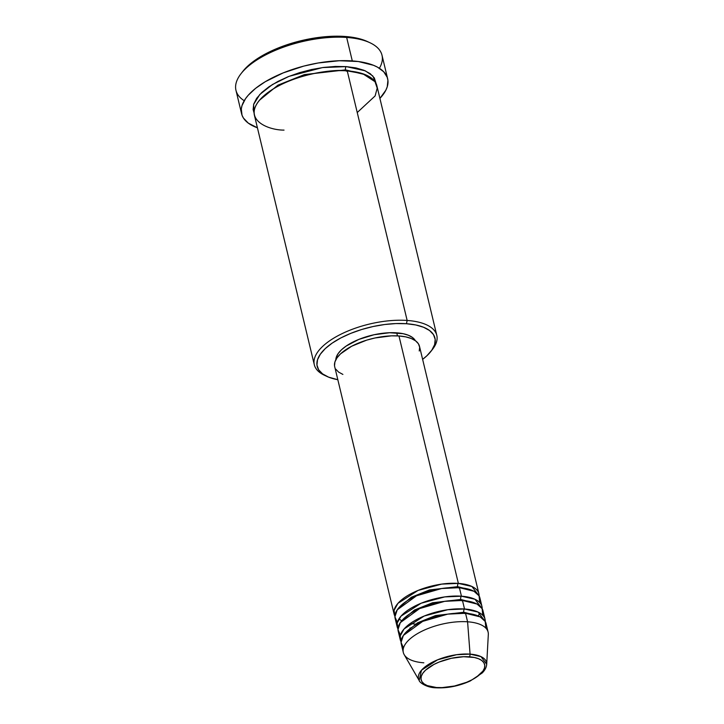 <?xml version="1.0" encoding="UTF-8"?>
<svg xmlns="http://www.w3.org/2000/svg" width="724" height="724" viewBox="0 0 724 724"><rect width="100%" height="100%" fill="white"/><g stroke="black" fill="none" stroke-linecap="round" stroke-linejoin="round"><path stroke-width="1.09" d="M436.5 687.519A32.661 13.856 -13.5 0 1 425.486 670.225A32.661 13.856 -13.5 0 1 469.27 656.804A2.425 1.312 -86 0 0 470.066 654.125L456.591 654.704L437.567 659.826L421.477 670.234L419.178 680.497A34.996 14.842 -13.5 0 1 432.364 662.225A34.996 14.842 -13.5 0 1 470.066 654.125L467.586 621.789A43.603 18.498 166.5 0 0 420.617 631.889A43.603 18.498 166.5 0 0 404.191 654.65L419.178 680.497C419.196 682.162 426.237 687.619 435.812 687.8A2.425 1.312 -86 0 0 436.5 687.519L427.26 685.61L424.038 683.854L421.929 681.646L421.006 679.085L421.305 676.243L422.816 673.257L425.486 670.225L433.848 664.496L439.206 662.017L451.287 658.315L463.604 656.722L474.301 657.473L478.501 658.713L481.722 660.469L483.84 662.668L484.763 665.238L484.465 668.071L482.944 671.067L476.555 677.058L471.921 679.827L466.555 682.307L454.482 686.008L442.156 687.601L436.5 687.519A2.425 1.312 94 0 1 435.812 687.8C447.405 688.37 458.898 686.09 470.31 680.949L482.184 672.994C484.944 670.234 486.447 667.338 486.7 664.288L480.971 656.614L470.066 654.125A34.996 14.842 -13.5 0 1 486.7 664.288L488.32 634.459A43.603 18.498 166.5 0 0 467.586 621.789L465.541 613.264A43.603 18.498 166.5 0 0 420.789 622.251A43.603 18.498 166.5 0 0 401.268 643.944L403.313 652.478A43.603 18.498 -13.5 0 1 422.834 630.785A43.603 18.498 -13.5 0 1 467.586 621.789A43.603 18.498 -13.5 0 1 488.112 632.115L486.066 623.581A43.603 18.498 166.5 0 0 465.541 613.264L467.586 621.789L470.066 654.125A2.425 1.312 94 0 1 469.27 656.804A32.661 13.856 -13.5 0 1 480.274 674.098A32.661 13.856 -13.5 0 1 436.5 687.519M457.668 586.666A2.425 1.312 94 0 1 458.373 583.399L471.903 586.467L479.107 595.924A43.603 18.498 -13.5 0 0 478.899 593.725A43.603 18.498 -13.5 0 0 458.373 583.399L398.969 335.963A43.603 18.498 166.5 0 0 354.217 344.959A43.603 18.498 166.5 0 0 334.687 366.643L394.1 614.079A43.603 18.498 -13.5 0 1 413.621 592.395A43.603 18.498 -13.5 0 1 458.373 583.399A2.425 1.312 -86 0 0 457.668 586.666L471.65 590.187L457.668 586.666L429.423 589.96L411.341 597.264L398.942 607.635L411.341 597.264L429.423 589.96L457.668 586.666A2.425 1.312 94 0 0 458.699 587.942M479.731 602.549L479.053 595.834L473.985 591.264L459.396 587.662A43.603 18.498 166.5 0 0 414.644 596.657A43.603 18.498 166.5 0 0 395.123 618.35L397.168 626.875A43.603 18.498 -13.5 0 1 416.689 605.192A43.603 18.498 -13.5 0 1 461.441 596.196L474.971 599.264L482.184 608.73A43.603 18.498 -13.5 0 0 481.967 606.522A43.603 18.498 -13.5 0 0 461.441 596.196L459.396 587.662L461.441 596.196A2.425 1.312 -86 0 0 460.745 599.472A2.425 1.312 94 0 1 461.441 596.196L444.726 596.911L421.106 603.237L401.015 616.142L397.15 623.111L397.983 628.939A43.603 18.498 -13.5 0 1 397.168 626.875M474.718 602.983L460.745 599.472L474.718 602.983M482.808 615.346L482.13 608.631L477.053 604.06L462.473 600.458A43.603 18.498 166.5 0 0 417.712 609.454A43.603 18.498 166.5 0 0 398.191 631.147L400.245 639.681A43.603 18.498 -13.5 0 1 419.766 617.988A43.603 18.498 -13.5 0 1 464.518 608.993L478.048 612.07L485.252 621.527A43.603 18.498 -13.5 0 0 485.044 619.319A43.603 18.498 -13.5 0 0 464.518 608.993L462.473 600.458L464.518 608.993A2.425 1.312 -86 0 0 463.812 612.269A2.425 1.312 94 0 1 464.518 608.993L447.803 609.708L424.183 616.043L404.092 628.939L400.227 635.916L401.051 641.736A43.603 18.498 -13.5 0 1 400.245 639.681M461.767 600.748A2.425 1.312 94 0 1 460.745 599.472L432.5 602.757L414.418 610.07L402.019 620.432L414.418 610.07L432.5 602.757L460.745 599.472M477.795 615.78L463.812 612.269L477.795 615.78M485.876 628.142L485.198 621.427L480.13 616.866L465.541 613.264L447.749 614.133L422.698 621.373L403.395 635.419L401.051 642.441L403.503 647.917M464.844 613.545A2.425 1.312 94 0 1 463.812 612.269L435.567 615.554L417.486 622.866L405.087 633.238L417.486 622.866L435.567 615.554L463.812 612.269M357.24 112.537L375.132 95.921L377.195 88.12L374.996 81.685L362.706 73.703L347.239 70.88L407.15 320.451A62.988 26.716 166.5 0 0 330.949 339.918A62.988 26.716 166.5 0 0 324.37 375.222L326.85 376.389A60.563 25.693 -13.5 0 1 333.176 342.443A60.563 25.693 -13.5 0 1 406.454 323.719L407.15 320.451L347.239 70.88A62.988 26.716 166.5 0 0 282.595 83.866A62.988 26.716 166.5 0 0 254.396 115.197L314.316 364.769A62.988 26.716 -13.5 0 1 342.506 333.438A62.988 26.716 -13.5 0 1 407.15 320.451A62.988 26.716 -13.5 0 1 436.798 335.366A62.988 26.716 -13.5 0 1 431.694 350.335A62.988 26.716 166.5 0 0 432.581 349.249A62.988 26.716 166.5 0 0 407.15 320.451L406.454 323.719L395.956 323.565L384.697 324.515L373.104 326.524L361.629 329.52L350.706 333.393L340.76 337.981L332.171 343.122L325.266 348.606L320.316 354.226L317.51 359.774L316.949 365.032L318.66 369.792L322.578 373.883L328.551 377.132L337.827 379.711A60.563 25.693 -13.5 0 1 326.85 376.389M244.214 100.717A75.097 31.856 -13.5 0 1 240.983 73.739A75.097 31.856 -13.5 0 1 346.66 37.449L344.932 36.462A72.671 30.824 166.5 0 0 242.667 71.576A72.671 30.824 166.5 0 0 241.861 72.653M345.511 69.884A2.425 1.312 94 0 1 346.217 66.608L365.276 70.825L372.824 75.993L376.163 83.703L374.317 77.93L370.236 73.676L364.027 70.3L355.909 67.911L346.217 66.608A2.425 1.312 -86 0 0 345.511 69.884L365.539 74.762L345.511 69.884L304.397 74.599L277.971 85.142L259.491 100.22L277.971 85.142L304.397 74.599L345.511 69.884A2.425 1.312 94 0 0 346.543 71.16M334.524 365.701L334.931 361.919L336.95 357.928L340.515 353.873L351.674 346.226L366.697 340.135L374.96 337.981L391.413 335.846L398.969 335.963L458.373 583.399L441.649 584.114L418.038 590.44L397.947 603.345L394.082 610.314L394.906 616.142A43.603 18.498 -13.5 0 1 394.1 614.079M396.725 332.832A41.178 17.466 166.5 0 0 356.461 340.407A41.178 17.466 166.5 0 0 335.818 359.783L336.244 357.348L338.153 353.584L341.52 349.755L346.217 346.027L358.823 339.411L374.055 334.741L389.593 332.732L403.069 333.683L408.372 335.239L412.436 337.456L415.368 340.687A41.178 17.466 166.5 0 0 396.725 332.832L397.458 335.873L396.725 332.832M325.646 375.792A62.988 26.716 -13.5 0 1 314.316 364.769M387.639 78.699L382.001 55.232A75.097 31.856 166.5 0 0 346.66 37.449A75.097 31.856 166.5 0 0 269.581 52.943A75.097 31.856 166.5 0 0 235.961 90.292L241.59 113.759A75.097 31.856 -13.5 0 1 275.211 76.409A75.097 31.856 -13.5 0 1 352.289 60.916L346.66 37.449L352.289 60.916A75.097 31.856 -13.5 0 1 387.639 78.699A75.097 31.856 -13.5 0 1 379.91 98.392L385.829 90.238L387.231 86.835L387.919 80.319L387.204 77.269L383.702 71.757L377.539 67.187L373.53 65.305L358.28 61.522L339.275 60.725L318.144 62.988L303.781 66.101L283.174 72.907L265.274 81.712L255.617 88.328L248.232 95.251L245.481 98.745L241.997 105.623L241.3 108.944L242.015 115.188L243.427 118.048L248.287 123.116L257.418 127.804A75.097 31.856 -13.5 0 1 241.59 113.759M423.839 662.804A43.603 18.498 -13.5 0 1 403.313 652.478M485.044 619.319L482.989 610.784A43.603 18.498 166.5 0 0 462.473 600.458L444.672 601.336L419.621 608.576L400.327 622.613L397.983 629.645L400.426 635.12M242.631 71.622L251.373 62.988L266.106 53.567L284.478 45.621L297.98 41.476L318.822 37.413L338.778 36.2L356.118 37.956L367.575 41.621M254.088 113.016L253.129 109.577L253.708 104.111L256.631 98.337L261.78 92.491L268.966 86.78L277.898 81.441L288.243 76.663L299.6 72.644L311.537 69.522L323.592 67.432L335.303 66.454L346.217 66.608L322.515 67.576L289.021 76.355L272.387 84.563L259.789 94.482L253.599 104.482L254.088 113.016M436.798 335.366L376.878 85.794A62.988 26.716 166.5 0 0 347.239 70.88C333.058 68.59 286.912 74.889 262.803 96.754C240.142 118.727 267.319 130.211 284.034 130.112M422.626 359.357L426.861 355.792L431.821 350.163L434.626 344.624L435.187 339.366L433.468 334.606L429.549 330.515L423.576 327.266L415.775 324.967L406.454 323.719A60.563 25.693 -13.5 0 1 430.907 351.412A60.563 25.693 -13.5 0 1 422.626 359.357M342.886 374.417L338.579 372.073L335.755 369.131M478.899 593.725L419.486 346.289A43.603 18.498 166.5 0 0 398.969 335.963L405.684 336.859L411.295 338.515L415.603 340.85L418.427 343.791L419.658 347.221L419.25 351.004M481.967 606.522L479.921 597.988A43.603 18.498 166.5 0 0 459.396 587.662L441.604 588.531L416.553 595.78L397.25 609.816L394.906 616.848L397.358 622.323M370.009 42.77L367.53 41.603A72.671 30.824 166.5 0 0 344.932 36.462L346.66 37.449A75.097 31.856 -13.5 0 1 370.009 42.77A75.097 31.856 -13.5 0 1 379.376 68.273M409.974 627.98L410.807 628.115M463.116 613.138L463.939 612.667M478.247 615.961L479.813 613.002M240.983 73.739L242.667 71.576M432.581 349.249L430.907 351.412M398.951 618.875L401.702 620.803M410.237 623.518L415.305 624.124"/></g></svg>

